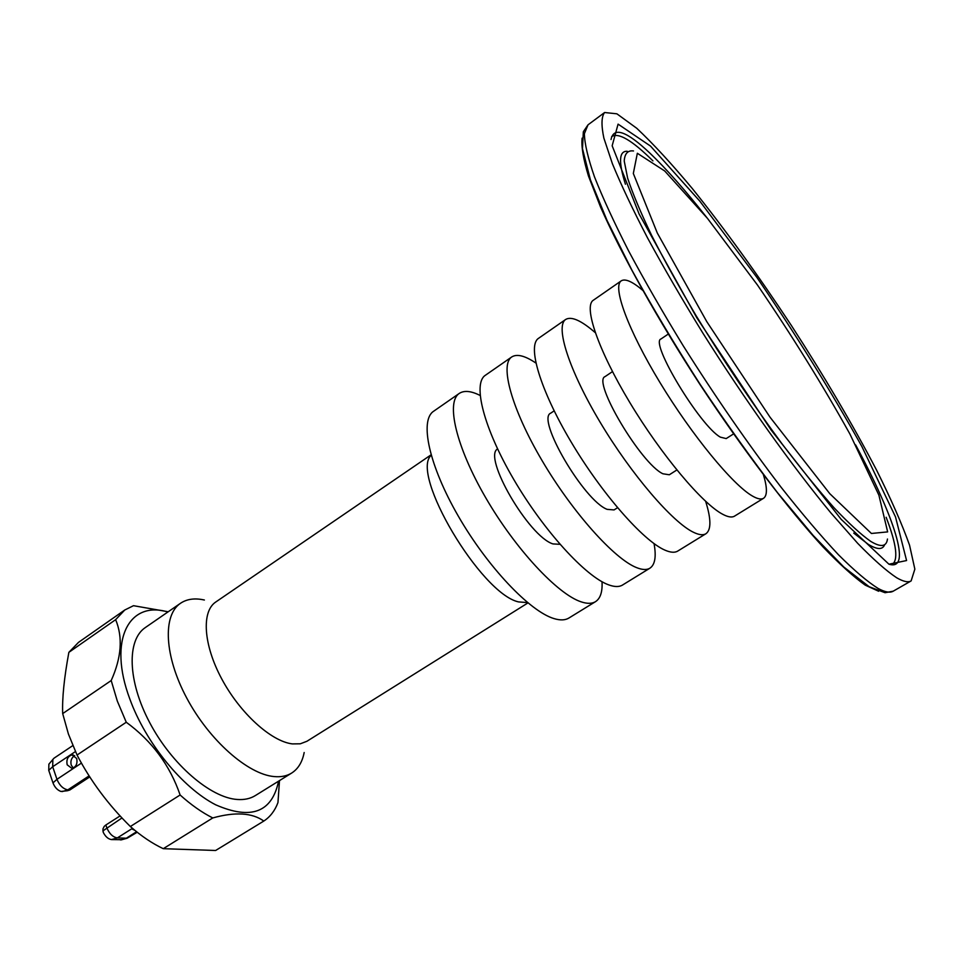 <?xml version="1.0" encoding="UTF-8"?>
<svg xmlns="http://www.w3.org/2000/svg" width="963" height="963" viewBox="0 0 963 963"><rect width="100%" height="100%" fill="white"/><g stroke="black" fill="none" stroke-linecap="round" stroke-linejoin="round"><path stroke-width="1.44" d="M291.657 773.06L255.303 795.594C250.296 798.688 244.277 799.976 237.247 799.471C210.5 797.761 171.703 764.429 149.722 722.683C127.561 680.973 126.671 639.95 145.341 627.551L180.538 603.259C162.518 615.188 164.24 656.092 186.81 698.175C209.212 740.27 247.888 774.312 274.082 776.563C280.967 777.213 286.83 776.046 291.657 773.06C298.157 768.907 302.322 762.058 304.176 752.512M204.385 600.021C194.899 597.891 186.942 598.974 180.538 603.259M137.203 832.237L127.14 838.231L117.342 837.906C112.827 837.124 109.3 833.705 106.773 827.65L105.846 825.002L104.233 826.362L102.921 828.974L103.258 832.381C105.497 836.715 108.253 839.11 111.515 839.58L121.856 839.7M52.977 782.883C54.735 787.325 57.407 790.19 60.994 791.466L67.494 790.719L69.805 790.009L67.831 789.865C63.101 788.914 59.477 785.399 56.961 779.32L52.977 782.883L48.74 770.328L48.884 764.165L53.952 758.23L72.827 745.591M134.772 830.287L132.593 829.263L132.846 828.674M74.717 755.678L73.97 756.087C71.214 758.363 70.323 761.396 71.274 765.188L73.284 768.017M67.169 764.803C66.206 759.542 67.807 756.244 71.996 754.908L76.691 758.483C77.678 763.731 76.077 767.042 71.9 768.39L67.169 764.803M52.857 759.35L52.688 766.729L56.961 779.32L81.446 763.093M180.117 794.993L130.354 826.519C108.446 804.984 90.678 781.149 77.04 755.028L126.261 722.25C151.985 741.053 169.933 765.296 180.117 794.993C191.119 804.887 202.013 812.531 212.775 817.948C235.141 811.713 252.162 812.748 263.814 821.054C270.194 816.865 274.912 810.714 277.958 802.588L279.487 780.608M62.691 713.595C62.077 698.44 64.136 678.024 68.867 652.348L115.644 619.654C122.987 637.313 121.507 657.609 111.202 680.54L62.691 713.595L68.421 734.047L77.04 755.028M168.212 611.77L133.496 605.691L124.769 610L78.485 642.393L68.867 652.348M263.814 821.054L215.628 850.485L163.265 848.68L212.775 817.948M130.354 826.519C141.38 836.161 152.347 843.54 163.265 848.68M124.769 610L115.644 619.654M278.572 781.174C272.035 812.387 251.066 820.259 215.664 804.803C182.404 787.734 145.594 742.678 129.788 698.897C107.675 639.889 129.126 600.25 167.875 611.999M111.202 680.54L117.317 701.088L126.261 722.25M431.063 454.837L215.76 602.007C201.387 611.469 203.301 644.62 221.719 678.879C239.992 713.15 271.181 741.414 292.367 743.905L300.312 743.797L306.908 741.281L527.953 602.91M89.752 776.912L69.805 790.009M105.846 825.002L120.098 815.902M896.673 577.764C886.381 570.939 873.381 559.443 857.66 543.301L830.961 513.002C792.068 466.044 744.88 399.946 702.677 332.789C682.177 299.445 663.784 267.786 647.485 237.813C632.763 209.489 621.063 184.788 612.396 163.698L603.873 138.118C601.165 125.142 601.406 116.607 604.608 112.515L616.886 113.815L636.76 128.284C653.119 143.68 671.608 163.746 692.241 188.459C724.609 228.797 757.544 274.311 791.044 325C824.087 375.991 852.616 424.394 876.619 470.209C891.016 499.003 901.982 523.98 909.541 545.142L914.85 569.145L911.13 580.918C908.145 582.663 903.33 581.616 896.673 577.764M733.734 433.795L726.186 438.586L720.372 437.154C699.957 425.911 649.447 342.07 661.003 338.964L668.406 333.98M763.274 474.241C767.342 487.507 767.439 495.524 763.575 498.268C761.227 499.701 757.532 498.966 752.476 496.053C732.915 485.039 691.952 435.324 659.98 382.552C627.9 329.755 612.155 286.372 621.279 280.823C625.336 278.367 632.643 281.665 643.176 290.706M763.575 498.268L734.54 516.132C731.988 517.697 728.088 517.107 722.852 514.35C702.569 503.95 661.352 454.993 629.814 402.522C598.155 350.026 583.373 306.39 593.28 300.275L621.279 280.823M676.857 469.98L669.321 474.771L662.929 473.784C641.033 463.841 591.884 380.891 605.077 376.593L612.48 371.61M705.65 501.35C711.2 519.021 711.296 529.819 705.927 533.731C703.171 535.416 699.078 534.971 693.661 532.37C672.692 522.56 631.234 474.35 600.105 422.179C568.868 369.985 555.025 326.108 565.702 319.439C571.432 316.093 581.291 320.498 595.266 332.656M705.927 533.731L677.735 551.077C674.774 552.894 670.501 552.569 664.915 550.126C643.272 540.893 601.574 493.405 570.866 441.523C540.026 389.63 527.098 345.536 538.522 338.338L565.702 319.439M617.536 507.718L614.069 509.921L607.135 509.355C583.867 500.64 536.006 418.568 550.74 413.151L554.146 410.852M654.046 543.614C656.405 556.53 655.045 564.715 649.941 568.17C646.787 570.108 642.333 569.927 636.579 567.616C614.298 558.949 572.383 512.172 542.061 460.579C511.618 408.986 499.58 364.664 511.726 356.96C516.926 353.674 524.979 355.696 535.873 363.027M649.941 568.17L622.543 585.023C619.197 587.081 614.575 587.021 608.664 584.854C585.745 576.729 543.626 530.649 513.7 479.357C483.643 428.041 472.46 383.527 485.316 375.317L511.726 356.96M559.985 544.312L552.931 543.914C528.747 536.499 482.487 456.715 497.582 448.939M602.019 581.724C602.573 591.824 600.406 598.456 595.531 601.646C592.016 603.801 587.213 603.873 581.146 601.839C557.625 594.255 515.313 548.85 485.773 497.835C456.089 446.82 445.749 402.101 459.279 393.422C464.142 390.232 471.088 390.906 480.116 395.456M595.531 601.646L568.904 618.029C565.209 620.292 560.249 620.485 554.026 618.595C529.927 611.517 487.422 566.774 458.256 516.048C428.944 465.31 419.411 420.422 433.603 411.261L459.279 393.422M120.435 839.929L126.225 838.279L136.577 831.743M102.86 830.937L122 817.936M111.515 839.58L117.342 837.906L132.461 828.349M75.427 751.561L52.688 766.729L48.74 770.328M62.222 791.586L67.831 789.865L89.102 775.889M431.195 455.294C409.769 473.579 480.838 593.69 518.527 601.911L527.592 602.597M664.699 170.969L637.35 153.273L633.317 173.484L657.32 233.058L706.794 321.666L769.991 417.148L829.805 493.706L871.407 533.466L887.645 531.901L878.894 495.151L849.956 434.108C822.823 385.308 791.995 335.618 757.484 285.048L707.48 218.384L664.699 170.969M650.507 146.075L618.077 124.131L612.155 145.774L639.155 214.099L696.851 317.826L771.219 430.16L841.205 519.382L888.945 564.21L906.58 560.55L895.506 516.902L861.897 446.567C830.888 390.99 795.835 334.534 756.737 277.2L699.812 201.135L650.507 146.075M604.608 112.515L588.02 124.829L584.372 133.664C584.589 143.631 587.948 157.992 594.448 176.759C602.802 197.945 614.213 222.694 628.658 251.018C644.704 280.967 662.893 312.554 683.212 345.777C715.449 396.925 748.046 444.051 781.005 487.146C801.938 513.64 821.066 536.15 838.388 554.676C854.313 570.578 867.555 581.833 878.124 588.453C884.973 592.149 890.005 593.064 893.207 591.186L911.13 580.918M611.036 139.539C613.636 126.538 626.552 131.028 649.772 153.021C666.348 168.826 685.427 190.409 707.011 217.807M855.638 444.93C894.194 516.613 912.491 571.48 888.933 564.198M611.613 136.686C618.234 132.148 632.005 140.213 652.926 160.881M886.153 517.275C896.722 544.721 898.599 560.562 891.786 564.812M884.66 544.649C882.71 549.849 877.281 549.765 868.361 544.408L853.748 533.117M625.432 184.234C618.378 161.82 618.992 150.842 627.25 151.287M633.51 150.962C627.792 150.192 624.698 153.55 624.229 161.038L627.635 178.167C632.679 193.503 640.672 212.582 651.626 235.381C664.169 259.998 678.975 286.745 696.044 315.599C723.514 360.631 752.127 403.304 781.86 443.618C800.819 468.536 818.249 489.962 834.163 507.886C848.836 523.415 861.018 534.573 870.708 541.375C880.916 547.538 886.502 546.755 887.465 539.027M582.121 138.142C581.195 146.424 583.301 159.027 588.441 175.964L600.515 206.949C621.388 254.268 657.56 319.198 700.041 384.562C742.93 449.649 787.939 508.789 822.956 546.864C839.567 564.125 853.663 576.885 865.219 585.131L878.641 591.258M121.194 839.892L127.14 838.231M73.465 755.052L71.996 754.908M588.02 124.829L583.337 131.738L582.483 148.699L590.391 179.756L607.075 220.539L631.933 270.194C652.168 306.956 674.931 345.043 700.209 384.466C726.222 423.419 752.007 459.532 777.586 492.779L813.145 535.428L843.829 567.038L869.18 586.744L885.057 592.714L893.207 591.186"/></g></svg>
